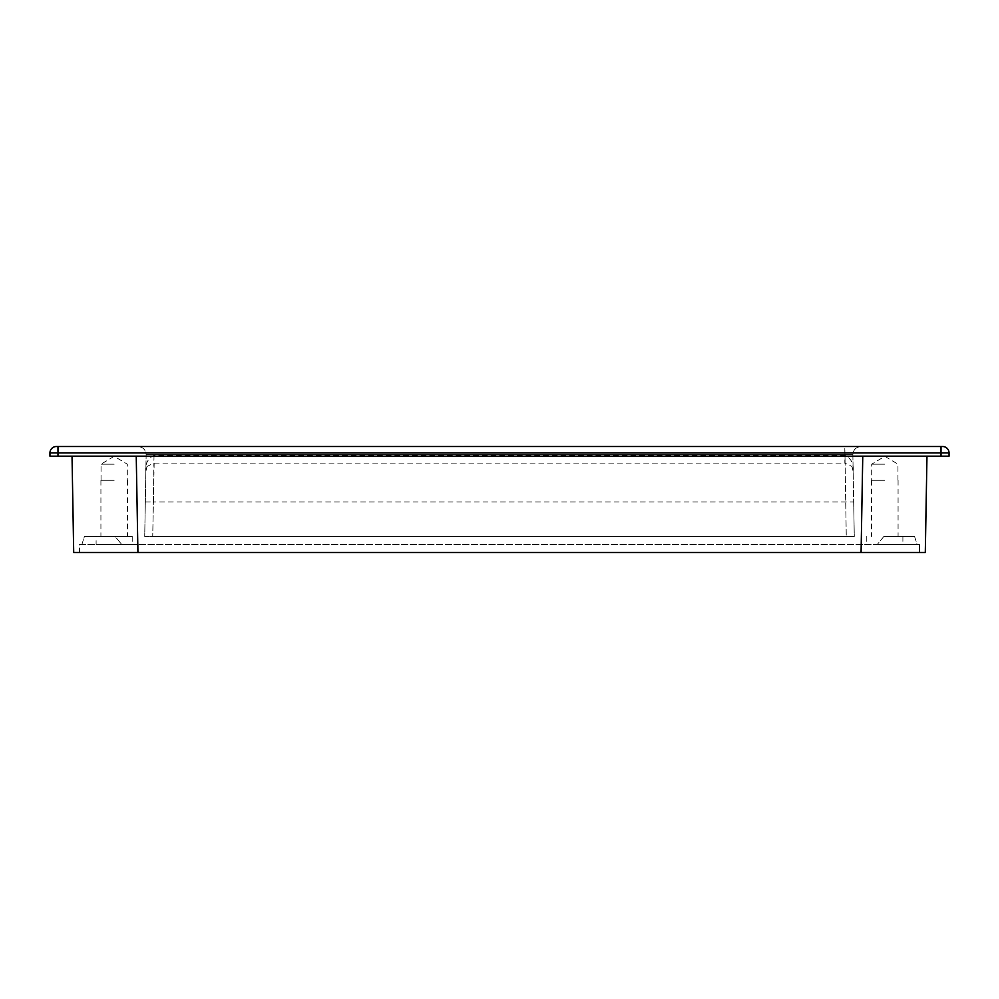 <?xml version="1.0" encoding="UTF-8"?>
<svg xmlns="http://www.w3.org/2000/svg" width="999" height="999" viewBox="0 0 999 999"><rect width="100%" height="100%" fill="white"/><g stroke="black" fill="none" stroke-linecap="round" stroke-linejoin="round"><path stroke-width="0.75" stroke-dasharray="5 3.75" d="M926.972 456.156L862.761 456.156L926.972 456.156L925.299 552.484L137.924 552.484L138.062 544.455L877.297 544.455L883.89 536.426L914.56 536.426L917.107 544.455L919.442 544.455L917.107 544.455L914.56 536.426L883.89 536.426L877.297 544.455L121.703 544.455L138.062 544.455L137.924 552.484L79.421 552.484L79.558 544.455L81.893 544.455L79.558 544.455L79.421 552.484L137.924 552.484L136.239 456.156L72.028 456.156L862.761 456.156L136.239 456.156M919.579 552.484L919.442 544.455L919.579 552.484M145.792 474.35L144.718 536.426L854.282 536.426L852.859 454.682C853.308 449.775 855.981 447.053 860.888 446.516L844.829 446.516L860.888 446.516C855.981 447.053 853.308 449.775 852.859 454.682L853.158 471.441L851.985 466.471L853.134 470.454M861.076 552.484L137.924 552.484L861.076 552.484L862.761 456.156M853.208 474.35L853.683 502.01L153.334 502.01L152.735 536.426L144.718 536.426L146.141 454.682C145.692 449.775 143.019 447.053 138.112 446.516L844.829 446.516L844.829 454.682L852.859 454.682L146.141 454.682L844.829 454.682L844.979 455.344C851.248 458.516 853.97 463.886 853.158 471.441L851.985 466.471L844.842 463.111L844.842 455.332L154.021 455.344C147.752 458.516 145.03 463.886 145.842 471.441L147.015 466.471L145.842 471.441L147.015 466.471L153.883 463.111L844.842 463.111M154.158 463.111L152.735 536.426L846.265 536.426L844.829 446.516L138.112 446.516C143.019 447.053 145.692 449.775 146.141 454.682L145.842 471.441M853.683 502.01L854.282 536.426L846.265 536.426L845.117 463.374M884.827 480.232L871.578 480.232L884.827 480.232M884.827 536.426L902.896 536.426L884.827 536.426M884.827 464.173L871.702 464.173L884.827 464.173M96.104 544.455L114.173 544.455L96.104 544.455L96.104 536.426L114.173 536.426L96.104 536.426M114.173 544.455L132.23 544.455L114.173 544.455M114.173 536.426L132.23 536.426L114.173 536.426M81.893 544.455L84.44 536.426L115.11 536.426L121.703 544.455L115.11 536.426L84.44 536.426L81.893 544.455L121.703 544.455L81.893 544.455M145.317 502.01L153.334 502.01L153.883 463.374M114.173 464.173L101.049 464.173L114.173 464.173M114.173 480.232L100.924 480.232L114.173 480.232M72.028 456.156L73.701 552.484L137.924 552.484M49.95 452.934L49.95 456.156L949.05 456.156L949.05 452.934L941.021 452.934L941.021 446.516L56.369 446.516A6.419 6.419 0 0 0 49.95 452.934L57.979 452.934L57.979 446.516M941.021 446.516L942.631 446.516M883.89 536.426L914.56 536.426L883.89 536.426M115.11 536.426L84.44 536.426L115.11 536.426M917.107 544.455L877.297 544.455L917.107 544.455M884.827 544.455L902.896 544.455L884.827 544.455M844.979 455.344L845.117 463.111M154.021 455.344L153.883 463.111M941.021 456.156L941.021 452.934L57.979 452.934L57.979 456.156M898.076 480.232L898.076 536.426M897.951 480.232L897.951 464.173L884.827 456.293L871.702 464.173L871.702 480.232M871.578 480.232L871.578 536.426M132.23 536.426L132.23 544.455M101.049 480.232L101.049 464.173L114.173 456.293L127.298 464.173L127.298 480.232M100.924 480.232L100.924 536.426M127.422 480.232L127.422 536.426M902.896 536.426L902.896 544.455M866.77 536.426L866.77 544.455"/><path stroke-width="1.5" d="M926.972 456.156L925.299 552.484L73.701 552.484L72.028 456.156M49.95 456.156L49.95 452.934A6.419 6.419 0 0 1 56.369 446.516A6.419 6.419 0 0 0 49.95 452.934L949.05 452.934A6.419 6.419 0 0 0 942.631 446.516A6.419 6.419 0 0 1 949.05 452.934L949.05 456.156L49.95 456.156M942.631 446.516L56.369 446.516M861.076 552.484L862.761 456.156M137.924 552.484L136.239 456.156M941.021 446.516L941.021 456.156M57.979 446.516L57.979 456.156"/></g></svg>
